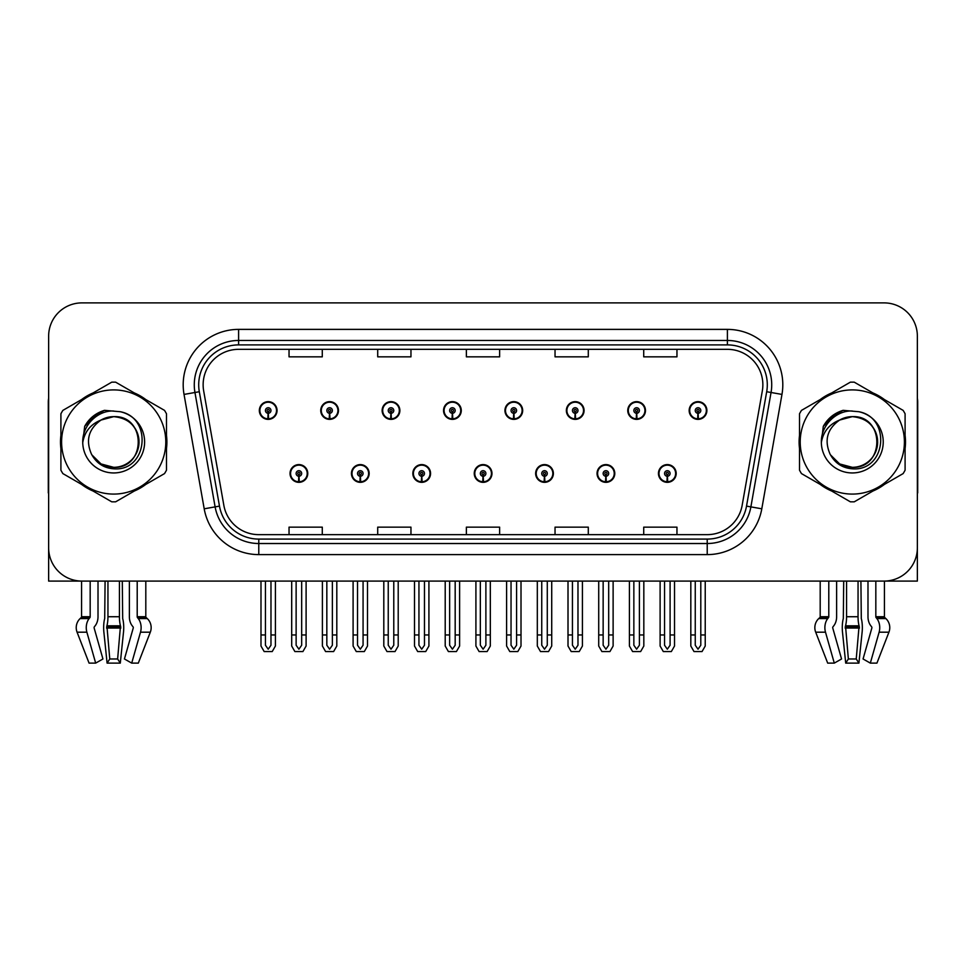 <?xml version="1.0" encoding="UTF-8"?>
<svg xmlns="http://www.w3.org/2000/svg" width="966" height="966" viewBox="0 0 966 966"><rect width="100%" height="100%" fill="white"/><g stroke="black" fill="none" stroke-linecap="round" stroke-linejoin="round"><path stroke-width="1.45" d="M858.05 581.085L858.05 616.731A12.196 3.152 90 0 0 859.088 625.811L856.238 658.981L858.907 663.111L862.119 632.187A12.196 3.152 90 0 0 861.298 618.566L860.911 581.085L867.987 581.085L867.987 616.731A12.196 8.622 -90 0 0 870.849 625.811L871.634 626.813A1.111 0.785 90 0 1 871.839 628.057L863.061 658.981L870.33 663.111L876.935 663.111L888.925 632.187A12.196 11.773 90 0 0 885.858 618.566L884.784 617.564A1.111 1.075 -90 0 1 884.421 616.731L884.421 581.085L917.362 581.085L917.362 336.144A33.255 33.255 0 0 0 884.119 302.889L81.881 302.889A33.255 33.255 0 0 0 48.638 336.144L48.638 581.085L81.579 581.085L81.579 616.731L90.176 616.731A1.111 0.785 -90 0 1 89.923 617.564L89.126 618.566A12.196 8.622 90 0 0 86.88 632.187L95.67 663.111L102.939 658.981L94.161 628.057A1.111 0.785 -90 0 1 94.366 626.813L95.151 625.811A12.196 8.622 90 0 0 98.013 616.731L98.013 581.085L105.089 581.085L104.702 618.566A12.196 3.152 -90 0 0 103.881 632.187L107.093 663.111L109.762 658.981L106.912 625.811A12.196 3.152 -90 0 0 107.951 616.731L107.951 581.085M290.029 473.473A8.863 8.863 0 0 0 298.905 482.336A8.863 8.863 0 0 0 307.768 473.473A8.863 8.863 0 0 0 298.905 464.598A8.863 8.863 0 0 0 290.029 473.473M474.246 473.473A8.863 8.863 0 0 0 483.109 482.336A8.863 8.863 0 0 0 491.972 473.473A8.863 8.863 0 0 0 483.109 464.598A8.863 8.863 0 0 0 474.246 473.473M351.443 473.473A8.863 8.863 0 0 0 360.306 482.336A8.863 8.863 0 0 0 369.169 473.473A8.863 8.863 0 0 0 360.306 464.598A8.863 8.863 0 0 0 351.443 473.473M535.647 473.473A8.863 8.863 0 0 0 544.51 482.336A8.863 8.863 0 0 0 553.385 473.473A8.863 8.863 0 0 0 544.51 464.598A8.863 8.863 0 0 0 535.647 473.473M597.048 473.473A8.863 8.863 0 0 0 605.923 482.336A8.863 8.863 0 0 0 614.787 473.473A8.863 8.863 0 0 0 605.923 464.598A8.863 8.863 0 0 0 597.048 473.473M412.844 473.473A8.863 8.863 0 0 0 421.707 482.336A8.863 8.863 0 0 0 430.57 473.473A8.863 8.863 0 0 0 421.707 464.598A8.863 8.863 0 0 0 412.844 473.473M259.335 410.514A8.863 8.863 0 0 0 268.198 419.377A8.863 8.863 0 0 0 277.061 410.514A8.863 8.863 0 0 0 268.198 401.651A8.863 8.863 0 0 0 259.335 410.514M443.539 410.514A8.863 8.863 0 0 0 452.414 419.377A8.863 8.863 0 0 0 461.277 410.514A8.863 8.863 0 0 0 452.414 401.651A8.863 8.863 0 0 0 443.539 410.514M504.94 410.514A8.863 8.863 0 0 0 513.815 419.377A8.863 8.863 0 0 0 522.678 410.514A8.863 8.863 0 0 0 513.815 401.651A8.863 8.863 0 0 0 504.94 410.514M566.354 410.514A8.863 8.863 0 0 0 575.217 419.377A8.863 8.863 0 0 0 584.08 410.514A8.863 8.863 0 0 0 575.217 401.651A8.863 8.863 0 0 0 566.354 410.514M320.736 410.514A8.863 8.863 0 0 0 329.599 419.377A8.863 8.863 0 0 0 338.474 410.514A8.863 8.863 0 0 0 329.599 401.651A8.863 8.863 0 0 0 320.736 410.514M627.755 410.514A8.863 8.863 0 0 0 636.618 419.377A8.863 8.863 0 0 0 645.481 410.514A8.863 8.863 0 0 0 636.618 401.651A8.863 8.863 0 0 0 627.755 410.514M382.138 410.514A8.863 8.863 0 0 0 391.001 419.377A8.863 8.863 0 0 0 399.876 410.514A8.863 8.863 0 0 0 391.001 401.651A8.863 8.863 0 0 0 382.138 410.514M658.45 473.473A8.863 8.863 0 0 0 667.325 482.336A8.863 8.863 0 0 0 676.188 473.473A8.863 8.863 0 0 0 667.325 464.598A8.863 8.863 0 0 0 658.45 473.473M689.156 410.514A8.863 8.863 0 0 0 698.02 419.377A8.863 8.863 0 0 0 706.895 410.514A8.863 8.863 0 0 0 698.02 401.651A8.863 8.863 0 0 0 689.156 410.514M60.906 435.352A53.202 53.202 0 0 0 60.906 448.622M81.555 484.389A53.202 53.202 0 0 0 93.05 491.018M134.334 491.018A53.202 53.202 0 0 0 145.83 484.389M166.478 448.622A53.202 53.202 0 0 0 166.478 435.352M799.522 435.352A53.202 53.202 0 0 0 799.522 448.622M820.17 484.389A53.202 53.202 0 0 0 831.666 491.018M872.95 491.018A53.202 53.202 0 0 0 884.445 484.389M905.094 448.622A53.202 53.202 0 0 0 905.094 435.352M203.138 384.794A35.464 35.464 0 0 1 238.602 349.33L727.398 349.33A35.464 35.464 0 0 1 762.319 390.952L742.154 505.339A35.464 35.464 0 0 1 707.221 534.645L258.779 534.645A35.464 35.464 0 0 1 223.846 505.339L203.681 390.952A35.464 35.464 0 0 1 203.138 384.794M198.706 384.794A39.896 39.896 0 0 0 199.31 391.725L219.475 506.112A39.896 39.896 0 0 0 258.779 539.088L707.221 539.088A39.896 39.896 0 0 0 746.525 506.112L766.69 391.725A39.896 39.896 0 0 0 727.398 344.898L238.602 344.898A39.896 39.896 0 0 0 198.706 384.794M184.035 394.418A55.412 55.412 0 0 1 238.602 329.382L727.398 329.382A55.412 55.412 0 0 1 781.965 394.418L761.8 508.804A55.412 55.412 0 0 1 707.221 554.605L258.779 554.605A55.412 55.412 0 0 1 204.2 508.804L184.035 394.418L194.951 392.498A44.339 44.339 0 0 1 238.602 340.467L727.398 340.467A44.339 44.339 0 0 1 771.049 392.498L750.884 506.884A44.339 44.339 0 0 1 707.221 543.52L258.779 543.52A44.339 44.339 0 0 1 215.116 506.884L194.951 392.498A44.339 44.339 0 0 1 194.275 384.794M145.83 399.598A53.202 53.202 0 0 0 134.334 392.957M93.05 392.957A53.202 53.202 0 0 0 81.555 399.598M884.445 399.598A53.202 53.202 0 0 0 872.95 392.957M831.666 392.957A53.202 53.202 0 0 0 820.17 399.598M884.119 302.889L81.881 302.889M48.638 336.144L48.638 547.843A33.255 33.255 0 0 0 81.881 581.085L884.119 581.085A33.255 33.255 0 0 0 917.362 547.843L917.362 336.144M466.373 349.33L466.373 356.84L499.627 356.84L499.627 349.33M377.706 349.33L377.706 356.84L410.961 356.84L410.961 349.33M289.039 349.33L289.039 356.84L322.282 356.84L322.282 349.33M555.039 349.33L555.039 356.84L588.294 356.84L588.294 349.33M643.718 349.33L643.718 356.84L676.961 356.84L676.961 349.33M499.627 534.645L499.627 527.146L466.373 527.146L466.373 534.645M410.961 534.645L410.961 527.146L377.706 527.146L377.706 534.645M322.282 534.645L322.282 527.146L289.039 527.146L289.039 534.645M588.294 534.645L588.294 527.146L555.039 527.146L555.039 534.645M676.961 534.645L676.961 527.146L643.718 527.146L643.718 534.645M670.09 581.085L670.09 645.24L667.325 649.2L664.548 645.24L664.548 634.952L660.116 634.952L660.116 646.037L663.316 651.579L671.322 651.579L674.522 646.037L674.522 581.085M667.204 476.238L666.963 481.768A8.308 8.308 0 0 1 659.005 473.473A8.308 8.308 0 0 1 667.325 465.153A8.308 8.308 0 0 1 675.632 473.473A8.308 8.308 0 0 1 667.687 481.768L667.446 476.238A2.765 2.765 0 0 0 670.09 473.473A2.765 2.765 0 0 0 667.325 470.696A2.765 2.765 0 0 0 664.548 473.473A2.765 2.765 0 0 0 667.204 476.238L667.277 474.572A1.111 1.111 0 0 1 666.214 473.473A1.111 1.111 0 0 1 667.325 472.362A1.111 1.111 0 0 1 668.424 473.473A1.111 1.111 0 0 1 667.373 474.572L667.446 476.238M660.116 581.085L660.116 634.952M664.548 581.085L664.548 634.952M670.09 634.952L674.522 634.952M700.797 581.085L700.797 645.24L698.02 649.2L695.254 645.24L695.254 634.952L690.823 634.952L690.823 646.037L694.023 651.579L702.028 651.579L705.228 646.037L705.228 581.085M697.899 413.279L697.657 418.821A8.308 8.308 0 0 1 689.712 410.514A8.308 8.308 0 0 1 698.02 402.206A8.308 8.308 0 0 1 706.339 410.514A8.308 8.308 0 0 1 698.382 418.821L698.14 413.279A2.765 2.765 0 0 0 700.797 410.514A2.765 2.765 0 0 0 698.02 407.737A2.765 2.765 0 0 0 695.254 410.514A2.765 2.765 0 0 0 697.899 413.279L697.971 411.625A1.111 1.111 0 0 1 696.909 410.514A1.111 1.111 0 0 1 698.02 409.403A1.111 1.111 0 0 1 699.13 410.514A1.111 1.111 0 0 1 698.068 411.625L698.14 413.279M690.823 581.085L690.823 634.952M695.254 581.085L695.254 634.952M700.797 634.952L705.228 634.952M608.689 581.085L608.689 645.24L605.923 649.2L603.146 645.24L603.146 634.952L598.715 634.952L598.715 646.037L601.915 651.579L609.92 651.579L613.12 646.037L613.12 581.085M605.791 476.238L605.549 481.768A8.308 8.308 0 0 1 597.604 473.473A8.308 8.308 0 0 1 605.923 465.153A8.308 8.308 0 0 1 614.231 473.473A8.308 8.308 0 0 1 606.286 481.768L606.044 476.238A2.765 2.765 0 0 0 608.689 473.473A2.765 2.765 0 0 0 605.923 470.696A2.765 2.765 0 0 0 603.146 473.473A2.765 2.765 0 0 0 605.791 476.238L605.863 474.572A1.111 1.111 0 0 1 604.813 473.473A1.111 1.111 0 0 1 605.923 472.362A1.111 1.111 0 0 1 607.022 473.473A1.111 1.111 0 0 1 605.972 474.572L606.044 476.238M598.715 581.085L598.715 634.952M603.146 581.085L603.146 634.952M608.689 634.952L613.12 634.952M547.287 581.085L547.287 645.24L544.51 649.2L541.745 645.24L541.745 634.952L537.313 634.952L537.313 646.037L540.513 651.579L548.519 651.579L551.719 646.037L551.719 581.085M544.389 476.238L544.148 481.768A8.308 8.308 0 0 1 536.202 473.473A8.308 8.308 0 0 1 544.51 465.153A8.308 8.308 0 0 1 552.83 473.473A8.308 8.308 0 0 1 544.872 481.768L544.631 476.238A2.765 2.765 0 0 0 547.287 473.473A2.765 2.765 0 0 0 544.51 470.696A2.765 2.765 0 0 0 541.745 473.473A2.765 2.765 0 0 0 544.389 476.238L544.462 474.572A1.111 1.111 0 0 1 543.411 473.473A1.111 1.111 0 0 1 544.51 472.362A1.111 1.111 0 0 1 545.621 473.473A1.111 1.111 0 0 1 544.558 474.572L544.631 476.238M537.313 581.085L537.313 634.952M541.745 581.085L541.745 634.952M547.287 634.952L551.719 634.952M485.886 581.085L485.886 645.24L483.109 649.2L480.344 645.24L480.344 634.952L475.912 634.952L475.912 646.037L479.112 651.579L487.118 651.579L490.317 646.037L490.317 581.085M482.988 476.238L482.746 481.768A8.308 8.308 0 0 1 474.801 473.473A8.308 8.308 0 0 1 483.109 465.153A8.308 8.308 0 0 1 491.428 473.473A8.308 8.308 0 0 1 483.471 481.768L483.229 476.238A2.765 2.765 0 0 0 485.886 473.473A2.765 2.765 0 0 0 483.109 470.696A2.765 2.765 0 0 0 480.344 473.473A2.765 2.765 0 0 0 482.988 476.238L483.06 474.572A1.111 1.111 0 0 1 481.998 473.473A1.111 1.111 0 0 1 483.109 472.362A1.111 1.111 0 0 1 484.22 473.473A1.111 1.111 0 0 1 483.157 474.572L483.229 476.238M475.912 581.085L475.912 634.952M480.344 581.085L480.344 634.952M485.886 634.952L490.317 634.952M639.395 581.085L639.395 645.24L636.618 649.2L633.853 645.24L633.853 634.952L629.409 634.952L629.409 646.037L632.609 651.579L640.627 651.579L643.827 646.037L643.827 581.085M636.497 413.279L636.256 418.821A8.308 8.308 0 0 1 628.311 410.514A8.308 8.308 0 0 1 636.618 402.206A8.308 8.308 0 0 1 644.938 410.514A8.308 8.308 0 0 1 636.98 418.821L636.739 413.279A2.765 2.765 0 0 0 639.395 410.514A2.765 2.765 0 0 0 636.618 407.737A2.765 2.765 0 0 0 633.853 410.514A2.765 2.765 0 0 0 636.497 413.279L636.57 411.625A1.111 1.111 0 0 1 635.507 410.514A1.111 1.111 0 0 1 636.618 409.403A1.111 1.111 0 0 1 637.729 410.514A1.111 1.111 0 0 1 636.666 411.625L636.739 413.279M629.409 581.085L629.409 634.952M633.853 581.085L633.853 634.952M639.395 634.952L643.827 634.952M577.982 581.085L577.982 645.24L575.217 649.2L572.44 645.24L572.44 634.952L568.008 634.952L568.008 646.037L571.208 651.579L579.226 651.579L582.426 646.037L582.426 581.085M575.096 413.279L574.855 418.821A8.308 8.308 0 0 1 566.897 410.514A8.308 8.308 0 0 1 575.217 402.206A8.308 8.308 0 0 1 583.524 410.514A8.308 8.308 0 0 1 575.579 418.821L575.338 413.279A2.765 2.765 0 0 0 577.982 410.514A2.765 2.765 0 0 0 575.217 407.737A2.765 2.765 0 0 0 572.44 410.514A2.765 2.765 0 0 0 575.096 413.279L575.168 411.625A1.111 1.111 0 0 1 574.106 410.514A1.111 1.111 0 0 1 575.217 409.403A1.111 1.111 0 0 1 576.328 410.514A1.111 1.111 0 0 1 575.265 411.625L575.338 413.279M568.008 581.085L568.008 634.952M572.44 581.085L572.44 634.952M577.982 634.952L582.426 634.952M516.581 581.085L516.581 645.24L513.815 649.2L511.038 645.24L511.038 634.952L506.607 634.952L506.607 646.037L509.806 651.579L517.812 651.579L521.012 646.037L521.012 581.085M513.695 413.279L513.453 418.821A8.308 8.308 0 0 1 505.496 410.514A8.308 8.308 0 0 1 513.815 402.206A8.308 8.308 0 0 1 522.123 410.514A8.308 8.308 0 0 1 514.178 418.821L513.936 413.279A2.765 2.765 0 0 0 516.581 410.514A2.765 2.765 0 0 0 513.815 407.737A2.765 2.765 0 0 0 511.038 410.514A2.765 2.765 0 0 0 513.695 413.279L513.767 411.625A1.111 1.111 0 0 1 512.705 410.514A1.111 1.111 0 0 1 513.815 409.403A1.111 1.111 0 0 1 514.926 410.514A1.111 1.111 0 0 1 513.864 411.625L513.936 413.279M506.607 581.085L506.607 634.952M511.038 581.085L511.038 634.952M516.581 634.952L521.012 634.952M455.179 581.085L455.179 645.24L452.414 649.2L449.637 645.24L449.637 634.952L445.205 634.952L445.205 646.037L448.405 651.579L456.411 651.579L459.611 646.037L459.611 581.085M452.293 413.279L452.052 418.821A8.308 8.308 0 0 1 444.094 410.514A8.308 8.308 0 0 1 452.414 402.206A8.308 8.308 0 0 1 460.722 410.514A8.308 8.308 0 0 1 452.776 418.821L452.535 413.279A2.765 2.765 0 0 0 455.179 410.514A2.765 2.765 0 0 0 452.414 407.737A2.765 2.765 0 0 0 449.637 410.514A2.765 2.765 0 0 0 452.293 413.279L452.366 411.625A1.111 1.111 0 0 1 451.303 410.514A1.111 1.111 0 0 1 452.414 409.403A1.111 1.111 0 0 1 453.513 410.514A1.111 1.111 0 0 1 452.462 411.625L452.535 413.279M445.205 581.085L445.205 634.952M449.637 581.085L449.637 634.952M455.179 634.952L459.611 634.952M119.434 581.085L119.434 616.731A12.196 3.152 90 0 0 120.484 625.811L117.635 658.981L120.291 663.111L107.093 663.111M117.635 658.981L109.762 658.981M90.176 581.085L90.176 616.731M129.372 581.085L129.372 616.731A12.196 8.622 -90 0 0 132.233 625.811L133.03 626.813A1.111 0.785 90 0 1 133.236 628.057L124.445 658.981L131.714 663.111L140.505 632.187A12.196 8.622 -90 0 0 138.259 618.566L137.462 617.564A1.111 0.785 90 0 1 137.208 616.731L137.208 581.085M145.806 581.085L145.806 616.731A1.111 1.075 -90 0 0 146.168 617.564L147.255 618.566A12.196 11.773 90 0 1 150.31 632.187L138.319 663.111L131.714 663.111M120.291 663.111L123.503 632.187A12.196 3.152 90 0 0 122.682 618.566L122.296 581.085M81.579 616.731A1.111 1.075 90 0 1 81.216 617.564L80.142 618.566A12.196 11.773 -90 0 0 77.075 632.187L89.065 663.111L95.67 663.111M48.638 512.922L48.638 501.837M48.638 492.95A22.17 22.17 0 0 0 48.3 492.974L48.3 402.085A22.17 22.17 0 0 1 48.638 398.27M843.704 581.085L843.318 618.566A12.196 3.152 -90 0 0 842.497 632.187L845.709 663.111L848.365 658.981L845.516 625.811A12.196 3.152 -90 0 0 846.566 616.731L846.566 581.085M858.907 663.111L845.709 663.111M856.238 658.981L848.365 658.981M828.792 581.085L828.792 616.731A1.111 0.785 -90 0 1 828.538 617.564L827.741 618.566A12.196 8.622 90 0 0 825.495 632.187L834.286 663.111L827.681 663.111L815.69 632.187A12.196 11.773 -90 0 1 818.745 618.566L819.832 617.564A1.111 1.075 90 0 0 820.194 616.731L820.194 581.085M870.33 663.111L879.12 632.187A12.196 8.622 -90 0 0 876.874 618.566L876.077 617.564A1.111 0.785 90 0 1 875.824 616.731L875.824 581.085M834.286 663.111L841.555 658.981L832.764 628.057A1.111 0.785 -90 0 1 832.97 626.813L833.767 625.811A12.196 8.622 90 0 0 836.628 616.731L836.628 581.085M917.362 501.837L917.362 512.922M917.362 398.27A22.17 22.17 0 0 1 917.7 402.085L917.7 492.974A22.17 22.17 0 0 0 917.362 492.95M139.019 441.076A25.333 25.333 0 0 0 101.019 420.053C88.594 428.892 85.431 440.291 91.528 454.262L91.867 454.853A25.333 25.333 0 0 0 113.698 467.327C146.385 468.908 146.385 415.066 113.698 416.648L101.019 420.053L113.698 416.648C146.385 415.066 146.385 468.908 113.698 467.327A25.333 25.333 0 0 0 139.032 441.993C137.522 426.598 129.082 418.157 113.698 416.648C146.385 415.066 146.385 468.908 113.698 467.327C146.385 468.908 146.385 415.066 113.698 416.648C146.385 415.066 146.385 468.908 113.698 467.327C146.385 468.908 146.385 415.066 113.698 416.648C146.385 415.066 146.385 468.908 113.698 467.327L101.019 463.934L91.867 454.853L101.019 463.934L113.698 467.327L101.019 463.934L91.867 454.853L101.019 463.934L113.698 467.327L101.019 463.934L91.867 454.853L101.019 463.934L113.698 467.327L101.019 463.934L91.867 454.853C96.721 463.414 103.99 468.063 113.698 468.812C147.581 471.65 152.869 417.638 120.195 411.709L104.485 410.345C95.731 413.037 89.126 418.375 84.682 426.356L82.738 442.657A30.972 30.972 0 0 0 113.698 472.954A30.972 30.972 0 0 0 120.195 411.709M113.698 494.085A52.092 52.092 0 0 0 165.79 441.993A52.092 52.092 0 0 0 113.698 389.902A52.092 52.092 0 0 0 61.595 441.993A52.092 52.092 0 0 0 113.698 494.085M113.698 501.837A59.856 59.856 0 0 0 115.654 501.813L164.522 473.594A59.856 59.856 0 0 0 166.478 470.2L166.478 413.774A59.856 59.856 0 0 0 164.522 410.381L115.654 382.174A59.856 59.856 0 0 0 111.73 382.174L62.875 410.381A59.856 59.856 0 0 0 60.906 413.774L60.906 470.2A59.856 59.856 0 0 0 62.875 473.594L111.73 501.813A59.856 59.856 0 0 0 113.698 501.837M82.726 441.993C82.521 424.424 98.472 410.176 113.698 411.021M82.738 442.657C84.525 431.742 90.623 424.207 101.019 420.053M84.682 426.356L97.216 413.448L104.292 410.405L97.216 413.448L84.718 426.296L97.216 413.448L104.292 410.405L97.216 413.448L84.682 426.356L97.216 413.448L104.485 410.345L93.086 416.274M104.292 410.405L97.216 413.448L84.718 426.296L97.216 413.448L104.292 410.405L97.216 413.448L84.718 426.296M877.623 441.076A25.333 25.333 0 0 0 839.623 420.053C827.21 428.892 824.046 440.291 830.132 454.262L830.482 454.853A25.333 25.333 0 0 0 852.302 467.327C884.989 468.908 884.989 415.066 852.302 416.648L839.623 420.053L852.302 416.648C884.989 415.066 884.989 468.908 852.302 467.327A25.333 25.333 0 0 0 877.647 441.993C876.138 426.598 867.697 418.157 852.302 416.648C884.989 415.066 884.989 468.908 852.302 467.327C884.989 468.908 884.989 415.066 852.302 416.648C884.989 415.066 884.989 468.908 852.302 467.327C884.989 468.908 884.989 415.066 852.302 416.648C884.989 415.066 884.989 468.908 852.302 467.327L839.635 463.934L830.482 454.853L839.635 463.934L852.302 467.327L839.635 463.934L830.482 454.853L839.635 463.934L852.302 467.327L839.635 463.934L830.482 454.853L839.635 463.934L852.302 467.327L839.635 463.934L830.482 454.853C835.336 463.414 842.606 468.063 852.302 468.812C886.184 471.65 891.473 417.638 858.81 411.709L843.101 410.345C834.346 413.037 827.741 418.375 823.298 426.356L821.342 442.657A30.972 30.972 0 0 0 852.302 472.954A30.972 30.972 0 0 0 858.81 411.709M852.302 494.085A52.092 52.092 0 0 0 904.405 441.993A52.092 52.092 0 0 0 852.302 389.902A52.092 52.092 0 0 0 800.21 441.993A52.092 52.092 0 0 0 852.302 494.085M852.302 501.837A59.856 59.856 0 0 0 854.27 501.813L903.125 473.594A59.856 59.856 0 0 0 905.094 470.2L905.094 413.774A59.856 59.856 0 0 0 903.125 410.381L854.27 382.174A59.856 59.856 0 0 0 850.346 382.174L801.478 410.381A59.856 59.856 0 0 0 799.522 413.774L799.522 470.2A59.856 59.856 0 0 0 801.478 473.594L850.346 501.813A59.856 59.856 0 0 0 852.302 501.837M821.342 441.993C821.136 424.424 837.075 410.176 852.314 411.021M821.342 442.657C823.141 431.742 829.226 424.207 839.623 420.053M842.907 410.405L835.832 413.448L823.322 426.296L835.832 413.448L842.907 410.405L835.832 413.448L823.322 426.296L835.832 413.448L842.907 410.405L835.832 413.448L823.322 426.296L835.832 413.448L842.907 410.405L835.832 413.448L823.298 426.356L835.832 413.448L843.101 410.345L831.702 416.274M424.472 581.085L424.472 645.24L421.707 649.2L418.942 645.24L418.942 634.952L414.499 634.952L414.499 646.037L417.698 651.579L425.716 651.579L428.916 646.037L428.916 581.085M421.587 476.238L421.345 481.768A8.308 8.308 0 0 1 413.4 473.473A8.308 8.308 0 0 1 421.707 465.153A8.308 8.308 0 0 1 430.015 473.473A8.308 8.308 0 0 1 422.07 481.768L421.828 476.238A2.765 2.765 0 0 0 424.472 473.473A2.765 2.765 0 0 0 421.707 470.696A2.765 2.765 0 0 0 418.942 473.473A2.765 2.765 0 0 0 421.587 476.238L421.659 474.572A1.111 1.111 0 0 1 420.596 473.473A1.111 1.111 0 0 1 421.707 472.362A1.111 1.111 0 0 1 422.818 473.473A1.111 1.111 0 0 1 421.756 474.572L421.828 476.238M414.499 581.085L414.499 634.952M418.942 581.085L418.942 634.952M424.472 634.952L428.916 634.952M363.071 581.085L363.071 645.24L360.306 649.2L357.529 645.24L357.529 634.952L353.097 634.952L353.097 646.037L356.297 651.579L364.315 651.579L367.503 646.037L367.503 581.085M360.185 476.238L359.944 481.768A8.308 8.308 0 0 1 351.986 473.473A8.308 8.308 0 0 1 360.306 465.153A8.308 8.308 0 0 1 368.614 473.473A8.308 8.308 0 0 1 360.668 481.768L360.427 476.238A2.765 2.765 0 0 0 363.071 473.473A2.765 2.765 0 0 0 360.306 470.696A2.765 2.765 0 0 0 357.529 473.473A2.765 2.765 0 0 0 360.185 476.238L360.258 474.572A1.111 1.111 0 0 1 359.195 473.473A1.111 1.111 0 0 1 360.306 472.362A1.111 1.111 0 0 1 361.417 473.473A1.111 1.111 0 0 1 360.354 474.572L360.427 476.238M353.097 581.085L353.097 634.952M357.529 581.085L357.529 634.952M363.071 634.952L367.503 634.952M301.67 581.085L301.67 645.24L298.905 649.2L296.127 645.24L296.127 634.952L291.696 634.952L291.696 646.037L294.896 651.579L302.901 651.579L306.101 646.037L306.101 581.085M298.784 476.238L298.542 481.768A8.308 8.308 0 0 1 290.585 473.473A8.308 8.308 0 0 1 298.905 465.153A8.308 8.308 0 0 1 307.212 473.473A8.308 8.308 0 0 1 299.267 481.768L299.025 476.238A2.765 2.765 0 0 0 301.67 473.473A2.765 2.765 0 0 0 298.905 470.696A2.765 2.765 0 0 0 296.127 473.473A2.765 2.765 0 0 0 298.784 476.238L298.856 474.572A1.111 1.111 0 0 1 297.794 473.473A1.111 1.111 0 0 1 298.905 472.362A1.111 1.111 0 0 1 300.003 473.473A1.111 1.111 0 0 1 298.953 474.572L299.025 476.238M291.696 581.085L291.696 634.952M296.127 581.085L296.127 634.952M301.67 634.952L306.101 634.952M393.778 581.085L393.778 645.24L391.001 649.2L388.235 645.24L388.235 634.952L383.804 634.952L383.804 646.037L387.004 651.579L395.009 651.579L398.209 646.037L398.209 581.085M390.88 413.279L390.638 418.821A8.308 8.308 0 0 1 382.693 410.514A8.308 8.308 0 0 1 391.001 402.206A8.308 8.308 0 0 1 399.32 410.514A8.308 8.308 0 0 1 391.363 418.821L391.121 413.279A2.765 2.765 0 0 0 393.778 410.514A2.765 2.765 0 0 0 391.001 407.737A2.765 2.765 0 0 0 388.235 410.514A2.765 2.765 0 0 0 390.88 413.279L390.952 411.625A1.111 1.111 0 0 1 389.902 410.514A1.111 1.111 0 0 1 391.001 409.403A1.111 1.111 0 0 1 392.111 410.514A1.111 1.111 0 0 1 391.049 411.625L391.121 413.279M383.804 581.085L383.804 634.952M388.235 581.085L388.235 634.952M393.778 634.952L398.209 634.952M332.376 581.085L332.376 645.24L329.599 649.2L326.834 645.24L326.834 634.952L322.403 634.952L322.403 646.037L325.602 651.579L333.608 651.579L336.808 646.037L336.808 581.085M329.478 413.279L329.237 418.821A8.308 8.308 0 0 1 321.292 410.514A8.308 8.308 0 0 1 329.599 402.206A8.308 8.308 0 0 1 337.919 410.514A8.308 8.308 0 0 1 329.961 418.821L329.72 413.279A2.765 2.765 0 0 0 332.376 410.514A2.765 2.765 0 0 0 329.599 407.737A2.765 2.765 0 0 0 326.834 410.514A2.765 2.765 0 0 0 329.478 413.279L329.551 411.625A1.111 1.111 0 0 1 328.488 410.514A1.111 1.111 0 0 1 329.599 409.403A1.111 1.111 0 0 1 330.71 410.514A1.111 1.111 0 0 1 329.647 411.625L329.72 413.279M322.403 581.085L322.403 634.952M326.834 581.085L326.834 634.952M332.376 634.952L336.808 634.952M270.975 581.085L270.975 645.24L268.198 649.2L265.433 645.24L265.433 634.952L260.989 634.952L260.989 646.037L264.189 651.579L272.207 651.579L275.407 646.037L275.407 581.085M268.077 413.279L267.836 418.821A8.308 8.308 0 0 1 259.89 410.514A8.308 8.308 0 0 1 268.198 402.206A8.308 8.308 0 0 1 276.517 410.514A8.308 8.308 0 0 1 268.56 418.821L268.319 413.279A2.765 2.765 0 0 0 270.975 410.514A2.765 2.765 0 0 0 268.198 407.737A2.765 2.765 0 0 0 265.433 410.514A2.765 2.765 0 0 0 268.077 413.279L268.15 411.625A1.111 1.111 0 0 1 267.087 410.514A1.111 1.111 0 0 1 268.198 409.403A1.111 1.111 0 0 1 269.309 410.514A1.111 1.111 0 0 1 268.246 411.625L268.319 413.279M260.989 581.085L260.989 634.952M265.433 581.085L265.433 634.952M270.975 634.952L275.407 634.952M727.398 329.382L727.398 344.898M194.951 392.498L199.31 391.725M258.779 554.605L258.779 539.088M707.221 539.088L707.221 554.605M746.525 506.112L761.8 508.804M204.2 508.804L219.475 506.112M766.69 391.725L781.965 394.418M238.602 329.382L238.602 344.898M666.963 481.768A8.308 8.308 0 0 1 659.005 473.473M697.657 418.821A8.308 8.308 0 0 1 689.712 410.514M605.549 481.768A8.308 8.308 0 0 1 597.604 473.473M544.148 481.768A8.308 8.308 0 0 1 536.202 473.473M482.746 481.768A8.308 8.308 0 0 1 474.801 473.473M636.256 418.821A8.308 8.308 0 0 1 628.311 410.514M574.855 418.821A8.308 8.308 0 0 1 566.897 410.514M513.453 418.821A8.308 8.308 0 0 1 505.496 410.514M452.052 418.821A8.308 8.308 0 0 1 444.094 410.514M120.774 626.813L106.622 626.813M120.484 625.811L106.912 625.811M137.208 616.731L145.806 616.731M119.434 616.731L107.951 616.731M120.847 628.057L106.538 628.057M77.075 632.187L86.88 632.187M140.505 632.187L150.31 632.187M80.142 618.566L89.126 618.566M138.259 618.566L147.255 618.566M81.216 617.564L89.923 617.564M137.462 617.564L146.168 617.564M859.378 626.813L845.226 626.813M859.088 625.811L845.516 625.811M820.194 616.731L828.792 616.731M875.824 616.731L884.421 616.731M858.05 616.731L846.566 616.731M859.462 628.057L845.153 628.057M815.69 632.187L825.495 632.187M879.12 632.187L888.925 632.187M818.745 618.566L827.741 618.566M876.874 618.566L885.858 618.566M819.832 617.564L828.538 617.564M876.077 617.564L884.784 617.564M421.345 481.768A8.308 8.308 0 0 1 413.4 473.473M359.944 481.768A8.308 8.308 0 0 1 351.986 473.473M298.542 481.768A8.308 8.308 0 0 1 290.585 473.473M390.638 418.821A8.308 8.308 0 0 1 382.693 410.514M329.237 418.821A8.308 8.308 0 0 1 321.292 410.514M267.836 418.821A8.308 8.308 0 0 1 259.89 410.514"/></g></svg>
